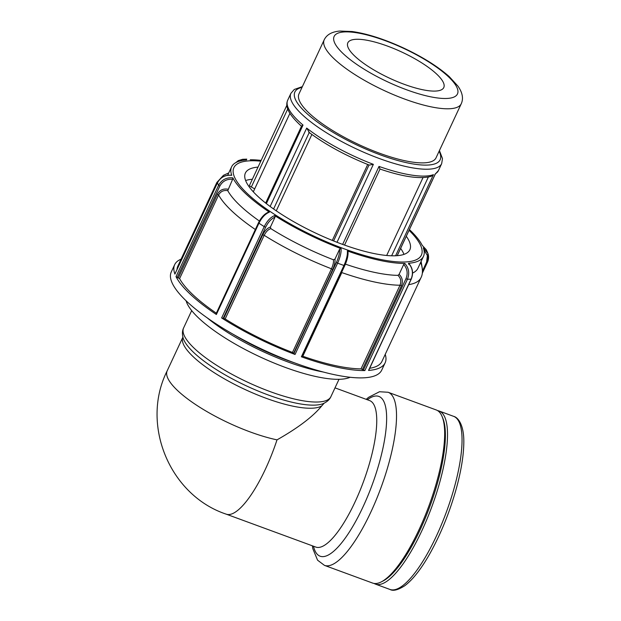 <?xml version="1.0" encoding="UTF-8"?>
<svg xmlns="http://www.w3.org/2000/svg" width="621" height="621" viewBox="0 0 621 621"><rect width="100%" height="100%" fill="white"/><g stroke="black" fill="none" stroke-linecap="round" stroke-linejoin="round"><path stroke-width="0.93" d="M245.629 180.548A90.744 24.739 -155 0 1 252.359 179.252M400.63 248.392A90.744 24.739 -155 0 1 403.968 254.377M253.321 191.835A75.615 20.617 -155 0 1 253.438 191.571L289.914 113.348M254.703 188.862L251.334 187.022A3.027 0.823 -155 0 1 249.541 185.299L286.863 105.259M302.373 86.629L294.261 89.463L290.892 93.36A83.183 22.682 25 0 0 291.428 101.006A83.183 22.682 25 0 0 368.067 154.093A83.183 22.682 25 0 0 441.663 163.665L438.465 170.527A83.183 22.682 -155 0 1 435.391 173.725L435.08 174.385M344.554 245.093L380.013 169.044C402.982 176.861 419.99 179.298 431.028 176.364L433.427 174.648A83.183 22.682 -155 0 1 379.012 166.42L379.928 168.92M308.676 132.11C325.551 144.716 345.742 155.708 369.262 165.093L373.361 164.34A83.183 22.682 -155 0 1 306.696 128.073L309.289 132.42M311.874 134.478L276.267 210.837M265.664 203.067L301.596 126.009L303.017 125.069A83.183 22.682 -155 0 1 288.222 107.868A83.183 22.682 -155 0 1 287.686 100.222C285.986 104.328 284.977 111.361 301.682 126.412M461.263 103.738L436.035 157.835A75.615 20.617 -155 0 1 369.13 149.125A75.615 20.617 -155 0 1 299.462 100.866A75.615 20.617 -155 0 1 298.973 93.918L324.201 39.822A75.615 20.617 25 0 0 324.682 46.769A75.615 20.617 25 0 0 394.358 95.029A75.615 20.617 25 0 0 461.263 103.738C463.608 98.498 462.505 92.63 457.964 86.148L449.2 76.569C437.72 66.416 422.459 56.876 403.433 47.949C384.314 39.154 367.221 33.674 352.161 31.524L339.718 31.05C331.839 31.772 326.662 34.698 324.201 39.822M295.045 354.467L337.622 263.157C340.223 257.257 341.379 252.413 341.084 248.633A105.865 28.869 -155 0 1 274.622 215.565C270.601 217.203 267.131 220.89 264.212 226.634L265.664 227.162C268.272 222.015 271.393 218.677 275.025 217.156L270.414 227.053L270.834 228.629C268.303 229.39 266.083 231.617 264.181 235.305A112.626 30.708 25 0 0 331.482 268.792L292.475 352.441A112.626 30.708 -155 0 1 225.175 318.953L221.635 317.944A116.111 31.655 25 0 0 295.045 354.467L292.475 352.441M274.622 215.565L275.025 217.156M368.657 370.17L368.54 370.426A116.111 31.655 25 0 0 385.136 362.811L381.721 370.116A116.111 31.655 -155 0 1 277.385 356.081A116.111 31.655 -155 0 1 171.505 281.398A116.111 31.655 -155 0 1 171.264 271.982L174.672 264.67A116.111 31.655 25 0 0 174.912 274.086L174.982 273.939M181.084 259.167A116.111 31.655 25 0 0 174.672 264.67M385.136 362.811A116.111 31.655 25 0 0 385.23 354.358M302.21 356.749L301.379 356.796A116.111 31.655 25 0 0 364.853 370.574L361.003 368.874A112.626 30.708 -155 0 1 302.815 356.244L302.543 356.159M176.022 276.632A116.111 31.655 25 0 0 216.372 314.505L215.953 314.001L258.53 222.691L258.949 223.187C261.868 217.451 265.353 213.771 269.398 212.149A105.865 28.869 -155 0 1 232.867 177.862C226.448 177.257 221.697 179.741 218.6 185.314L176.022 276.632L177.241 277.416L219.826 186.106C222.582 181.107 226.851 178.84 232.611 179.322L227.76 190.67A105.865 28.869 -155 0 0 259.384 221.037M364.853 370.574L407.43 279.264C409.751 273.302 408.89 268.024 404.83 263.42A105.865 28.869 -155 0 1 347.364 250.946C347.69 254.734 346.557 259.586 343.956 265.485L301.379 356.796M423.933 249.968L427.372 255.503L426.604 262.101L427.473 262.171L427.908 253.399L423.297 247.849A105.865 28.869 -155 0 1 423.483 256.333A105.865 28.869 -155 0 1 408.494 263.273C412.569 267.868 413.446 273.155 411.125 279.116L368.54 370.426M409.41 229.56A105.865 28.869 -155 0 1 422.195 245.326L426.324 249.789L427.908 253.399M250.356 159.791L250.24 159.768A105.865 28.869 -155 0 1 261.146 160.42M174.912 274.086L217.49 182.776C220.587 177.202 225.345 174.718 231.773 175.347A105.865 28.869 -155 0 1 231.586 166.855A105.865 28.869 -155 0 1 246.576 159.923L242.5 159.318L236.034 162.492M258.538 222.683L258.53 222.691C261.294 217.21 264.678 213.663 268.683 212.048L269.398 212.149M216.341 313.17A112.626 30.708 -155 0 1 179.593 278.619L177.241 277.416M179.593 278.619L218.6 194.963C220.634 191.4 223.684 189.972 227.76 190.67M347.364 250.946L347.923 252.336M293.648 353.225L332.662 269.576L331.482 268.792C333.143 264.981 333.788 261.977 333.423 259.772L334.944 259.159L339.563 249.262L341.084 248.633M341.55 272.51L343.188 268.986M333.423 259.772A105.865 28.869 -155 0 1 270.834 228.629M408.587 264.251L408.672 263.327C412.724 267.907 413.594 273.139 411.288 279.039L368.711 370.349M362.454 369.417L401.461 285.769L400.017 285.225C401.469 281.367 400.786 278.084 397.976 275.359L399.101 274.342L403.712 264.445L404.83 263.42M408.672 284.651A112.626 30.708 25 0 0 420.984 277.688L381.977 361.337A112.626 30.708 -155 0 1 369.666 368.3M397.976 275.359A105.865 28.869 -155 0 1 345.416 264.142M420.51 262.714L421.38 264.437C422.901 269.918 422.769 274.335 420.984 277.688M423.483 256.333L417.917 268.272A105.865 28.869 -155 0 1 412.569 273.069M177.024 269.46A112.626 30.708 -155 0 1 177.831 266.145L216.838 182.489A112.626 30.708 25 0 0 216.03 185.811M232.867 177.862L232.611 179.322M324.17 403.176L321.825 405.816C313.108 416.505 298.165 427.853 277.013 439.862A78.029 22.185 -69.8 0 1 226.23 514.165L315.864 547.101M388.102 392.262L436.245 409.961A92.218 26.222 110.2 0 1 442.113 416.536A92.218 26.222 110.2 0 1 429.049 505.564A92.218 26.222 110.2 0 1 381.356 581.861A92.218 26.222 110.2 0 1 372.623 583.072L324.48 565.382A92.218 26.222 -69.8 0 0 376.078 500.215A92.218 26.222 -69.8 0 0 393.792 398.41A92.218 26.222 -69.8 0 0 388.102 392.262L379.493 391.742L368.587 397.316L366.204 399.334M348.171 47.677A52.932 14.43 -155 0 1 347.83 42.818A52.932 14.43 -155 0 1 401.903 52.102A52.932 14.43 -155 0 1 443.782 87.553A52.932 14.43 -155 0 1 396.943 81.46A52.932 14.43 -155 0 1 348.171 47.677M332.297 240.412L367.71 164.48M386.681 255.487L423.002 177.606M406.289 236.259A90.744 24.739 -155 0 1 409.868 249.743A90.744 24.739 -155 0 1 329.58 239.295A90.744 24.739 -155 0 1 245.97 181.386A90.744 24.739 -155 0 1 245.388 173.042A90.744 24.739 -155 0 1 258.018 167.119M294.463 362.835A88.244 24.064 -155 0 1 232.937 334.145M323.425 372.057A92.886 25.329 -155 0 1 207.251 317.89M350.12 377.273A92.886 25.329 -155 0 1 262.869 358.193A92.886 25.329 -155 0 1 186.944 303.126A92.886 25.329 -155 0 1 186.106 300.789M437.619 410.628A92.218 26.222 110.2 0 1 439.094 411.001A92.218 26.222 110.2 0 1 431.89 506.604A92.218 26.222 110.2 0 1 375.472 584.12A92.218 26.222 110.2 0 1 374.098 583.453M442.113 416.536L442.889 418.43A90.635 25.772 110.2 0 1 430.05 505.929A90.635 25.772 110.2 0 1 383.173 580.922L381.356 581.861M266.386 203.626L303.017 125.069M306.696 128.073L270.135 206.482M337.017 242.291L373.361 164.34M379.012 166.42L342.645 244.402M395.6 255.767L433.427 174.648M435.391 173.725L397.176 255.673M428.35 177.032L391.626 255.79M273.589 208.974L309.235 132.537M369.006 164.992L333.593 240.94M251.334 187.022L287.733 108.97M439.101 151.26A80.156 21.851 -155 0 1 381.519 155.304A80.156 21.851 -155 0 1 295.379 99.368A80.156 21.851 -155 0 1 302.039 87.351M223.086 318.472L265.664 227.162M216.372 314.505L258.949 223.187A116.111 31.655 25 0 0 264.212 226.634L221.635 317.944M403.712 264.445C407.314 268.629 408.059 273.387 405.971 278.72L407.43 279.264A116.111 31.655 25 0 0 411.125 279.116L411.288 279.039M339.563 249.262C339.803 252.716 338.763 257.086 336.427 262.365L337.622 263.157A116.111 31.655 25 0 0 343.956 265.485L344.787 265.439M217.567 182.621L217.49 182.776A116.111 31.655 25 0 0 218.6 185.314L219.826 186.106M409.06 230.313A103.451 28.209 -155 0 1 387.76 260.758A103.451 28.209 -155 0 1 265.012 207.926A103.451 28.209 -155 0 1 247.903 160.948A103.451 28.209 -155 0 1 260.789 161.173M270.414 227.053C267.511 227.93 264.957 230.507 262.753 234.792L264.181 235.305L225.175 318.953M262.753 234.792L223.746 318.441M228 189.219C223.288 188.396 219.749 190.049 217.381 194.187L218.6 194.963A112.626 30.708 25 0 0 255.347 229.522M336.427 262.365L293.849 353.675M332.662 269.576C334.587 265.151 335.348 261.682 334.944 259.159M302.815 356.244L341.822 272.588A112.626 30.708 25 0 0 400.017 285.225L361.003 368.874M405.971 278.72L363.394 370.031M401.461 285.769C403.138 281.29 402.354 277.486 399.101 274.342M426.604 262.101L422.459 270.997M422.288 268.357L421.108 261.418M239.031 161.258L242.12 160.49M217.381 194.187L178.374 277.835M369.697 400.615L369.627 400.592A78.029 22.185 110.2 0 1 374.44 405.792A78.029 22.185 110.2 0 1 359.45 491.933A78.029 22.185 110.2 0 1 315.794 547.078M313.504 546.232A85.124 24.203 -69.8 0 0 360.785 511.549A85.124 24.203 -69.8 0 0 384.112 402.098A85.124 24.203 -69.8 0 0 367.337 399.745M330.939 396.602A81.273 22.162 -155 0 1 330.799 396.897A81.273 22.162 -155 0 1 258.483 387.015A81.273 22.162 -155 0 1 184.142 335.379A81.273 22.162 -155 0 1 183.622 327.904C182.225 330.721 182.069 334.121 183.156 338.111A79.651 21.719 25 0 0 246.289 385.835A79.651 21.719 25 0 0 323.425 403.518C326.941 401.903 329.347 399.8 330.644 397.207L339.004 379.307M277.013 439.862A78.029 21.277 25 0 1 200.141 407.485A78.029 21.277 25 0 1 167.196 370.799L182.892 337.149A78.029 21.277 25 0 0 238.821 386.526A78.029 21.277 25 0 0 321.825 405.816M334.564 42.678A68.054 18.56 -155 0 1 417.126 55.16A68.054 18.56 -155 0 1 435.725 97.714A68.054 18.56 -155 0 1 334.564 42.678M453.609 416.342A92.218 26.222 110.2 0 1 446.414 511.945A92.218 26.222 110.2 0 1 389.988 589.461C393.085 591.285 398.038 590.028 404.838 585.688C412.849 579.626 421.131 569.053 429.701 553.955C440.693 534.285 449.534 512.612 456.218 488.913C460.929 471.789 463.452 456.87 463.786 444.162C464.43 425.556 458.345 417.444 453.609 416.342L439.094 411.001M290.892 93.36L287.686 100.222M438.465 170.527L434.832 174.602M435.282 174.082L397.238 255.666M441.663 163.665L442.486 158.619L439.435 150.538M246.754 159.131L242.5 159.302M348.016 251.722C348.303 255.472 347.232 260.083 344.795 265.54L302.217 356.858M427.885 253.329C428.925 256.263 428.793 259.213 427.473 262.171L422.288 273.302M242.532 159.318L238.285 160.629L235.848 162.593M231.695 175.269C225.299 174.648 220.564 177.125 217.49 182.683L174.912 273.993M231.586 166.855L227.674 175.246M335.014 387.869L369.627 400.592M312.371 545.82L312.852 548.77L317.579 560.196L324.48 565.382M191.687 310.609L183.622 327.904M167.196 370.799C140.214 424.143 169.494 495.333 226.23 514.165M228.753 172.933L223.49 175.285L216.838 182.489M375.472 584.12L389.988 589.461"/></g></svg>
